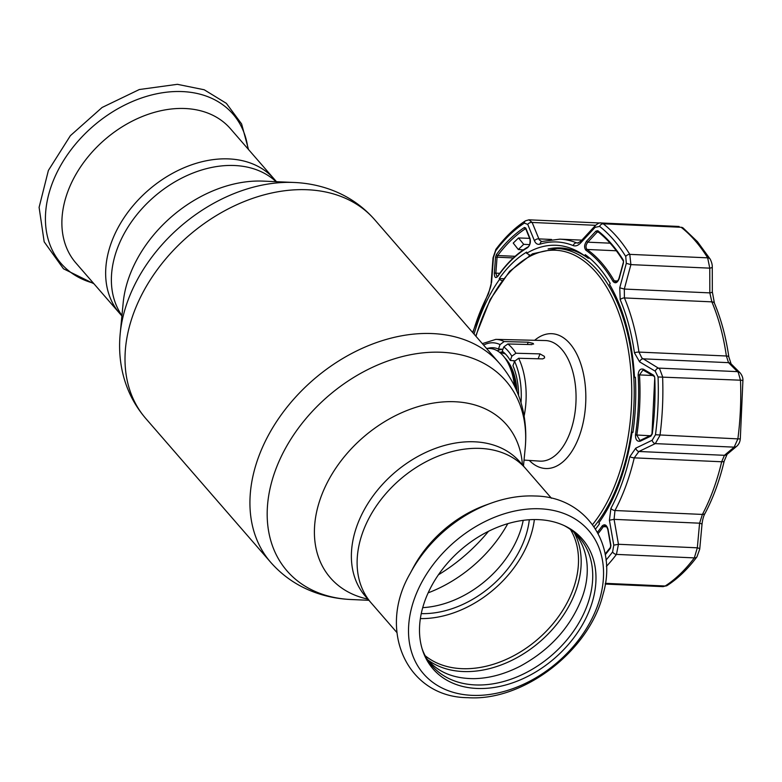 <?xml version="1.0" encoding="UTF-8"?>
<svg xmlns="http://www.w3.org/2000/svg" width="782" height="782" viewBox="0 0 782 782"><rect width="100%" height="100%" fill="white"/><g stroke="black" fill="none" stroke-linecap="round" stroke-linejoin="round"><path stroke-width="1.17" d="M228.911 158.912A102.374 74.182 -41 0 1 274.238 179.117A102.374 74.182 139 0 0 228.911 158.912A102.374 74.182 139 0 0 126.137 214.679A102.374 74.182 139 0 0 119.666 313.377A102.374 74.182 -41 0 1 126.137 214.679A102.374 74.182 -41 0 1 228.911 158.912M551.447 498.251L525.699 468.623A102.374 74.182 139 0 0 480.383 448.409A102.374 74.182 139 0 0 377.598 504.175A102.374 74.182 139 0 0 371.137 602.883A102.374 74.182 -41 0 1 377.598 504.175A102.374 74.182 -41 0 1 480.383 448.409A102.374 74.182 -41 0 1 525.699 468.623L519.962 462.015A102.374 74.182 -41 0 0 474.645 441.81A102.374 74.182 -41 0 0 371.87 497.567A102.374 74.182 -41 0 0 365.399 596.275L396.875 632.511M523.217 520.362A91.201 66.089 -41 0 1 422.71 607.653M529.316 519.747A91.201 66.089 -41 0 1 421.254 613.616M502.562 349.241A49.94 27.37 -87.4 0 0 497.254 350.766M514.478 385.985A49.94 27.37 -87.4 0 0 507.166 361.489A49.94 27.37 -87.4 0 0 489.796 348.489L486.424 348.342M410.169 573.46L412.886 568.328A102.374 74.182 -41 0 1 485.651 505.123L491.106 503.158A113.869 82.511 -41 0 0 410.169 573.46C376.885 630.39 407.031 697.427 468.017 697.681C523.334 701.522 589.208 650.917 602.932 594.691C618.269 544.428 585.708 496.56 534.956 496.003C520.617 495.407 506.003 497.802 491.106 503.158M534.37 519.561A97.017 70.302 -41 0 1 420.364 618.591M476.854 688.443A98.923 71.68 -41 0 1 422.642 650.468A98.923 71.68 -41 0 1 448.194 562.326A98.923 71.68 -41 0 1 538.632 519.639A98.923 71.68 -41 0 1 565.611 526.276A98.923 71.68 -41 0 1 583.597 622.697A98.923 71.68 -41 0 1 476.854 688.443M564.164 525.582A97.642 70.751 -41 0 1 580.019 620.908A97.642 70.751 -41 0 1 475.153 684.924A97.642 70.751 -41 0 1 422.163 648.933M276.476 181.698L230.465 128.737A102.374 74.182 139 0 0 185.148 108.522A102.374 74.182 139 0 0 82.374 164.288A102.374 74.182 139 0 0 75.903 262.996L121.904 315.957M518.564 395.438A50.83 27.859 -87.4 0 0 512.953 365.722L514.566 361.304L518.652 358.264A59.324 32.512 92.6 0 1 524.116 416.122M527.371 344.481L528.202 342.193L504.146 341.568L500.06 344.598L498.447 349.016A50.83 27.859 -87.4 0 0 493.071 347.746A50.83 27.859 -87.4 0 0 487.685 348.401M528.202 342.193L533.089 343.376L533.588 344.129M533.089 343.376L531.907 344.598L507.85 343.963L503.794 346.915L502.23 351.186A50.83 27.859 -87.4 0 1 510.294 360.463L511.858 356.191A55.766 30.557 -87.4 0 0 503.794 346.915M594.085 526.697A152.842 83.762 92.6 0 0 597.976 270.787A152.842 83.762 92.6 0 0 557.087 248.49L562.727 248.744A152.842 83.762 92.6 0 1 573.92 250.641M584.946 255.362A152.842 83.762 92.6 0 1 590.801 259.135M529.003 255.646A156.762 85.912 92.6 0 1 529.815 255.079M538.172 358.772L539.971 353.884L515.915 353.239L511.858 356.191M539.971 353.884L544.38 356.367L544.585 357.902L542.718 358.899L518.652 358.264M502.934 349.261L498.447 349.016M514.771 360.834L510.294 360.463M638.141 375.018C638.542 370.287 640.321 368.361 643.488 369.221L653.644 375.233L654.769 377.54A184.953 101.357 92.6 0 1 652.266 433.883L650.937 436.082L640.292 441.175C637.066 441.762 635.453 439.68 635.473 434.929A161.405 88.454 -87.4 0 0 638.141 375.018L639.5 374.91A162.294 88.943 92.6 0 1 636.822 435.154L639.852 440.374M597.477 532.229A161.405 88.454 -87.4 0 0 602.179 525.934C604.701 523.735 606.646 524.869 608.034 529.316L610.918 545.455L610.449 548.153A184.953 101.357 92.6 0 1 605.239 554.702M605.991 560.108A189.664 103.938 -87.4 0 0 612.599 551.926L613.782 545.162L609.413 520.206L610.908 508.398A159.342 87.32 -87.4 0 0 629.833 456.698L635.776 448.154L652.178 440.246L655.482 434.743A189.664 103.938 -87.4 0 0 658.053 376.963L655.248 371.196L639.608 361.87L634.446 352.848A159.342 87.32 -87.4 0 0 620.194 299.682L619.745 287.796L626.314 263.329L625.737 256.476A189.664 103.938 -87.4 0 0 613.352 239.536A189.664 103.938 -87.4 0 0 599.589 226.389L595.073 227.367A3.568 1.965 -137.1 0 1 595.258 225.646L580.909 241.169L577.722 243.104L576.578 242.85L578.533 242.938M623.606 261.041A1.065 0.694 -31.8 0 1 623.264 260.054L623.489 262.781L619.178 278.607C617.409 282.918 615.366 283.866 613.049 281.461A161.405 88.454 -87.4 0 0 600.371 263.466A161.405 88.454 -87.4 0 0 585.943 250.26C583.978 247.728 584.203 244.688 586.627 241.13A1.065 0.596 42.8 0 0 587.81 242.176C585.747 245.01 585.474 247.435 587.018 249.468A162.294 88.943 92.6 0 1 601.524 262.742A162.294 88.943 92.6 0 1 614.271 280.846L615.952 281.95C616.832 282.126 617.839 280.973 618.953 278.5L619.178 278.607M529.922 255.137L526.648 253.3A156.009 85.502 92.6 0 1 583.753 255.137A156.009 85.502 92.6 0 1 584.75 255.841L585.239 254.649A157.299 86.206 92.6 0 1 598.484 266.936A157.299 86.206 92.6 0 1 610.204 283.397L609.52 284.355A156.009 85.502 92.6 0 1 634.485 377.442L635.375 377.256A157.299 86.206 92.6 0 1 632.921 432.456L632.052 432.192A156.009 85.502 92.6 0 1 598.914 522.738L599.52 523.754A157.299 86.206 92.6 0 1 595.571 528.974M619.745 287.796L624.31 289.057L624.427 297.942A162.294 88.943 92.6 0 1 638.953 352.086L641.856 357.99L659.695 368.938L662.598 376.709A192.607 105.55 92.6 0 1 659.988 435.398L655.296 443.619L638.914 451.488L634.251 457.851A162.294 88.943 92.6 0 1 614.975 510.519L614.075 519.356L618.464 544.282L616.441 554.399A192.607 105.55 92.6 0 1 606.412 566.373M714.416 303.181C721.18 319.261 725.979 337.159 728.824 356.856L731.082 363.835A5.347 4.624 134.7 0 0 728.541 362.662L726.37 355.996A162.294 88.943 -87.4 0 0 711.855 301.852L709.831 292.879L709.773 268.148L707.671 257.845A192.607 105.55 -87.4 0 0 695.1 240.641A192.607 105.55 -87.4 0 0 681.122 227.279L683.116 227.992A5.347 4.174 127.9 0 0 681.122 227.279L603.235 223.799A192.607 105.55 92.6 0 1 617.213 237.161A192.607 105.55 92.6 0 1 629.784 254.365L630.898 264.619L624.31 289.057L709.831 292.879A5.347 1.241 -179.9 0 0 712.334 291.833L714.416 303.181A5.347 2.933 157.1 0 0 711.855 301.852L624.427 297.942A3.568 1.955 -22.9 0 0 620.194 299.682M731.082 363.835L740.104 372.848C742.177 375.448 743.115 378.048 742.9 380.668L740.319 438.624C740.095 441.693 738.931 444.215 736.839 446.17L736.839 446.17A5.347 4.643 -130.2 0 1 734.171 447.148L737.876 438.878A192.607 105.55 -87.4 0 0 740.486 380.199L738.286 372.457L728.541 362.662L643.029 358.83A3.568 2.493 -59.2 0 0 639.608 361.87M472.621 332.448L488.457 292.791C490.51 287.844 491.428 284.413 491.204 282.507L493.022 257.845L495.954 249.263C505.016 237.181 514.859 227.689 525.494 220.807L528.955 219.82L532.141 222.459A3.568 2.551 158 0 0 527.742 224.414L524.39 223.095A189.664 103.938 -87.4 0 0 495.68 250.778L493.442 257.503L491.604 282.175L488.437 293.915A159.342 87.32 -87.4 0 0 472.895 332.77M595.601 225.304L532.141 222.459L539.355 239.986L541.711 241.521M474.039 334.08A156.009 85.502 92.6 0 1 499.444 279.526L499.229 278.539L503.383 278.724M499.229 278.539A157.299 86.206 92.6 0 1 526.648 252.087L526.648 253.3M634.485 377.442L635.395 377.628M632.98 432.094L632.052 432.192M499.444 279.526L501.956 280.611M584.75 255.841L588.299 258.314A153.555 84.153 -87.4 0 0 587.321 257.62L584.76 255.831M586.324 256.946A153.555 84.153 -87.4 0 0 548.123 248.94M643.488 369.221A1.065 0.743 120.7 0 0 643.723 370.218L643.723 370.218A1.065 0.743 120.7 0 0 644.026 370.287M654.514 376.308L654.182 376.298A1.065 0.743 -59.5 0 1 653.644 375.233M653.879 376.22L642.98 369.984L639.5 374.91L652.657 375.507M651.562 435.066A1.065 0.743 64.5 0 0 651.259 435.115L651.983 433.756L654.769 377.54M640.292 441.175A1.065 0.743 -115.6 0 1 640.605 440.207L651.259 435.115A1.065 0.743 64.5 0 0 650.937 436.082M639.842 440.364L640.605 440.207A1.065 0.743 -115.6 0 1 640.917 440.158M494.322 273.133L495.847 273.153L496.99 276.74L497.841 275.978A1.065 0.674 -145 0 0 497.782 276.408C495.553 278.617 494.4 277.522 494.322 273.133L495.544 257.18L496.443 254.492A184.953 101.357 92.6 0 1 524.439 227.494L525.778 228.021L530.069 238.647A1.065 0.762 157.9 0 0 529.981 239.272L529.981 239.272C530.255 243.534 529.57 246.105 527.918 246.985L527.918 246.985C516.97 253.358 506.941 263.026 497.841 275.978M524.439 227.494A1.065 0.831 -122.8 0 0 525.514 228.706A183.692 100.663 -87.4 0 0 497.714 255.528L497.069 257.2L495.544 257.18M529.59 244.639L523.686 244.326L518.31 249.517L513.227 243.075L518.534 237.953L523.686 244.326M523.314 249.888L518.31 249.517M529.61 238.344L518.534 237.953M529.981 239.272L525.69 228.637A1.065 0.762 -21.9 0 1 525.778 228.021M530.069 238.647C530.87 242.352 530.03 245.362 527.547 247.699A1.065 0.841 -120 0 1 527.918 246.985M598.347 231.902A1.065 0.831 -52.1 0 1 597.771 230.7A184.953 101.357 92.6 0 1 611.192 243.534A184.953 101.357 92.6 0 1 623.264 260.054M598.513 232.205L597.135 232.146A1.065 0.587 -137 0 1 595.962 231.101L597.771 230.7M586.627 241.13L595.962 231.101M608.034 529.316L607.8 529.404C606.695 526.482 605.806 525.25 605.112 525.699L603.342 526.657A162.294 88.943 92.6 0 1 598.171 533.529M663.068 586.647L665.169 586.011A5.347 4.174 57.2 0 0 667.232 585.474L663.077 586.647L605.219 584.056M613.782 545.162L618.464 544.282L697.329 547.811A5.347 1.271 5.4 0 1 699.734 549.111L696.957 556.843A5.347 3.49 36.8 0 1 694.328 557.889L697.329 547.811L699.587 523.187L702.402 514.429A162.294 88.943 -87.4 0 0 721.669 461.761L724.425 455.31L734.171 447.148L655.296 443.619A3.568 2.483 64.5 0 1 652.178 440.246M736.839 446.17L727.064 454.362L724.191 461.126C719.606 480.5 713.233 497.909 705.071 513.334L705.071 513.334C703.546 515.983 702.519 519.688 701.992 524.448A5.347 1.241 -175 0 0 699.587 523.187L614.075 519.356L609.413 520.206M679.089 226.467L601.084 222.978L603.235 223.799A3.568 2.786 -52.1 0 0 599.589 226.389M595.073 227.367L580.713 242.86A3.568 1.984 -137.4 0 1 580.909 241.169M580.713 242.86C578.133 245.558 575.63 246.467 573.216 245.597A159.342 87.32 -87.4 0 0 540.03 244.15C537.576 244.795 535.719 243.691 534.477 240.836L527.742 224.414M551.545 239.458L538.847 238.891A3.568 2.542 157.6 0 0 534.477 240.836M635.776 448.154A3.568 2.493 64.2 0 0 638.914 451.488L724.425 455.31A5.347 4.624 -129.7 0 0 727.064 454.362M655.248 371.196A3.568 2.483 -59.4 0 1 658.659 368.107L737.524 371.636A5.347 4.643 135.2 0 1 740.104 372.848M626.314 263.329L630.898 264.619L709.773 268.148A5.347 1.261 179.7 0 0 712.275 267.063L712.334 291.833M367.853 599.1A116.704 84.564 -41 0 1 324.002 489.464A116.704 84.564 -41 0 1 454.938 401.743A116.704 84.564 -41 0 1 522.415 464.831M507.792 523.666A116.704 84.564 -41 0 1 428.155 592.854M351.401 599.53A144.905 104.993 -41 0 1 351.294 599.53A144.905 104.993 -41 0 1 351.186 599.53A144.905 104.993 -41 0 1 275.352 470.481A144.905 104.993 -41 0 1 441.674 352.271A144.905 104.993 -41 0 1 525.162 448.506C526.384 436.033 525.768 423.776 523.285 411.762C519.483 393.561 511.584 377.471 499.59 363.503L374.666 219.683C362.506 205.852 347.667 195.774 330.17 189.459C318.665 185.344 306.671 183.017 294.198 182.48L294.071 182.47A144.905 104.993 -41 0 1 294.179 182.47M488.506 531.301A144.905 104.993 -41 0 1 438.399 574.819M351.177 599.52C338.665 598.983 326.632 596.646 315.087 592.502C297.639 586.187 282.84 576.119 270.699 562.317A151.591 109.842 -41 0 1 280.279 416.151A151.591 109.842 -41 0 1 432.475 333.572A151.591 109.842 -41 0 1 499.59 363.503M270.699 562.317L145.775 418.497A151.591 109.842 -41 0 1 155.354 272.332A151.591 109.842 -41 0 1 307.551 189.752A151.591 109.842 -41 0 1 374.666 219.683M145.775 418.497C133.683 404.392 125.746 388.146 121.982 369.759C119.587 357.892 119.001 345.8 120.213 333.494L123.185 302.751A116.704 84.564 -41 0 1 263.221 181.121A116.704 84.564 -41 0 1 263.309 181.121M121.943 315.557A102.374 74.182 -41 0 1 134.103 218.217A102.374 74.182 -41 0 1 234.649 165.52A102.374 74.182 -41 0 1 276.075 181.678M120.213 333.494A144.905 104.993 -41 0 1 294.071 182.47L263.221 181.121M503.628 352.271A46.852 25.669 -87.4 0 0 499.483 352.271M514.419 361.714A46.011 25.22 -87.4 0 0 513.618 360.639M505.543 354.09A46.011 25.22 -87.4 0 0 500.451 352.897L500.245 352.887M516.99 391.489A46.011 25.22 -87.4 0 0 504.771 357.794M515.534 388.195A46.852 25.669 -87.4 0 0 508.535 363.884L507.166 361.489M570.459 529.482A97.017 70.302 -41 0 1 555.494 620.644A97.017 70.302 -41 0 1 461.683 668.659A97.017 70.302 -41 0 1 425.144 655.707M574.213 532.64A98.268 71.211 -41 0 1 556.862 624.153A98.268 71.211 -41 0 1 462.846 671.523A98.268 71.211 -41 0 1 427.734 659.871M471.898 695.345A109.324 79.217 -41 0 1 414.675 597.986A109.324 79.217 -41 0 1 540.167 508.799A109.324 79.217 -41 0 1 597.389 606.158A109.324 79.217 -41 0 1 471.898 695.345M247.972 148.883A113.869 82.511 139 0 0 182.548 91.592A113.869 82.511 139 0 0 55.825 174.885A113.869 82.511 139 0 0 93.4 283.143M507.85 343.963A59.324 32.512 92.6 0 1 512.093 348.029A59.324 32.512 92.6 0 1 515.915 353.239M524.038 460.09L539.824 461.126A60.361 33.079 -87.4 0 0 574.066 418.204A60.361 33.079 -87.4 0 0 561.75 349.358A60.361 33.079 -87.4 0 0 545.22 340.541L495.847 339.368A59.324 32.512 92.6 0 1 504.146 341.568M534.673 340.287A67.487 36.989 92.6 0 1 569.834 343.533A67.487 36.989 92.6 0 1 579.794 434.724A67.487 36.989 92.6 0 1 529.297 460.442M592.57 524.566A151.053 82.784 -87.4 0 0 595.923 272.234A151.053 82.784 -87.4 0 0 475.974 336.309M500.06 344.598A55.766 30.557 -87.4 0 0 483.608 345.097M521.008 402.71A55.766 30.557 -87.4 0 0 514.566 361.304M616.333 250.778L587.018 249.468A1.065 0.841 -54.9 0 0 585.943 250.26M623.577 260.914A183.692 100.663 -87.4 0 0 623.156 260.23M654.182 376.298L653.674 375.995M635.473 434.929L649.95 435.74M513.334 257.933L497.069 257.2L495.847 273.153L499.747 273.329M515.113 256.31L497.714 255.528A1.065 0.694 -143.2 0 1 496.443 254.492M527.547 247.699A161.405 88.454 -87.4 0 0 497.782 276.408M597.135 232.146L587.81 242.176L610.097 243.173M613.049 281.461A1.065 0.674 -30 0 1 614.271 280.846L617.672 280.992M606.744 526.804L603.342 526.657A1.065 0.674 35 0 1 602.179 525.934M605.121 554.047L610.419 547.41A1.065 0.694 36.8 0 0 610.449 548.153M605.327 583.333L665.169 586.011A192.607 105.55 -87.4 0 0 694.328 557.889L616.441 554.399A3.568 2.326 36.8 0 1 612.599 551.926M581.847 240.142L559.863 239.155A162.294 88.943 92.6 0 1 576.578 242.85A3.568 2.933 112 0 0 573.216 245.597M610.908 508.398A3.568 1.955 28 0 0 614.975 510.519L702.402 514.429A5.347 2.933 -152 0 0 705.071 513.334M724.191 461.126A5.347 1.456 -166.7 0 1 721.669 461.761L634.251 457.851A3.568 0.968 13.3 0 1 629.833 456.698M655.482 434.743L737.876 438.878A5.347 0.684 -172.6 0 0 740.319 438.624M742.9 380.668A5.347 0.684 177.7 0 0 740.486 380.199L658.053 376.963M634.446 352.848A3.568 0.978 -8.2 0 1 638.953 352.086L726.37 355.996A5.347 1.466 171.8 0 1 728.824 356.856M625.737 256.476A3.568 2.326 -31.8 0 1 629.784 254.365L707.671 257.845A5.347 3.49 148.2 0 1 710.193 259.116L710.193 259.116C711.688 262.195 712.382 264.844 712.275 267.063M559.863 239.155L541.965 241.472A3.568 2.933 73 0 0 540.03 244.15M525.494 220.807A3.568 2.776 57.2 0 0 524.39 223.095M495.954 249.263A3.568 2.326 36.8 0 0 495.68 250.778M488.457 292.791A3.568 1.955 28 0 0 488.437 293.915M523.461 466.043L525.162 448.506M368.899 600.302L351.294 599.53M93.928 283.749L63.469 268.783L44.173 241.824L39.1 207.367L48.396 170.427L70.39 135.667L102.09 107.476L139.323 89.529L177.358 84.319L204.2 89.764L226.36 103.341L241.618 123.947L248.49 149.489M427.021 659.001L428.243 660.467C438.927 672.579 454.186 678.639 474.039 678.649C489.2 678.356 504.644 674.182 520.372 666.117C549.932 649.95 570.41 627.33 581.818 598.289C590.175 576.617 589.745 550.792 574.731 533.216L573.45 531.809M557.087 248.49L532.513 253.808L509.61 271.344L490.187 299.516L475.71 336.006M495.847 339.368L482.338 343.64M710.193 259.116L697.466 241.697L683.116 227.992M528.955 219.82L600.175 223.007M623.156 260.797C615.63 248.656 607.223 238.979 597.947 231.755M623.264 262.684L618.953 278.5M607.8 529.404L610.683 545.533L610.419 547.41M667.232 585.474C677.965 578.514 687.877 568.973 696.957 556.843M701.992 524.448L699.734 549.111M601.084 222.978C599.843 222.479 597.898 223.369 595.258 225.646"/></g></svg>

